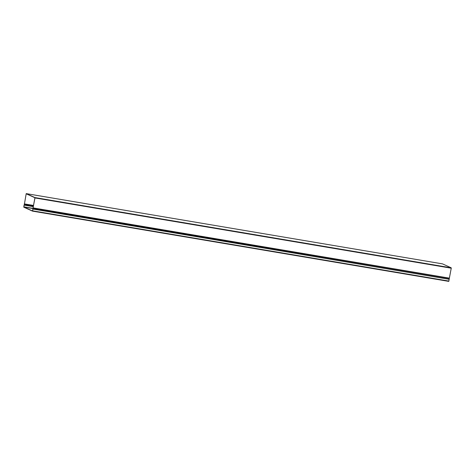 <?xml version="1.0" encoding="UTF-8"?>
<svg xmlns="http://www.w3.org/2000/svg" width="475" height="475" viewBox="0 0 475 475"><rect width="100%" height="100%" fill="white"/><g stroke="black" fill="none" stroke-linecap="round" stroke-linejoin="round"><path stroke-width="0.71" d="M24.071 205.034L23.786 207.005L32.526 210.965L32.947 209.059L32.502 211.126L23.762 207.165L24.207 205.058M448.786 281.384L32.496 211.126L448.786 281.384L449.196 279.3L32.917 209.047M32.947 209.059L449.231 279.312M33.351 206.655L24.237 205.117L26.19 193.776L34.93 197.743L32.828 209.012L34.972 197.944L451.25 268.197L451.238 267.835L442.504 263.874L26.22 193.622L34.96 197.582L34.972 197.944M449.13 278.427L32.811 208.394M24.237 205.117L26.214 193.616L442.498 263.874M32.828 209.012L449.107 279.264L449.095 278.647M449.314 278.457L33.036 208.204L449.308 278.457L451.25 268.197M448.911 281.081L32.627 210.829M23.786 206.821L32.781 208.335M32.769 208.519L23.786 207.005M34.96 197.582L451.238 267.835M33.161 207.908L449.439 278.16M26.772 194.043L26.125 193.931M24.314 203.894L33.565 205.455M33.535 205.639L24.32 204.084M24.463 204.119L33.529 205.651M33.428 206.227L24.415 204.707"/></g></svg>
